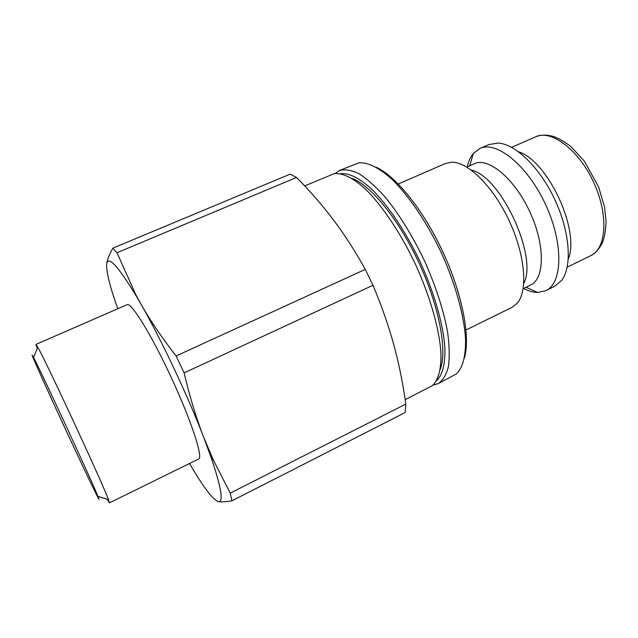 <?xml version="1.0" encoding="UTF-8"?>
<svg xmlns="http://www.w3.org/2000/svg" width="638" height="638" viewBox="0 0 638 638"><rect width="100%" height="100%" fill="white"/><g stroke="black" fill="none" stroke-linecap="round" stroke-linejoin="round"><path stroke-width="0.96" d="M466.003 330.005L512.147 307.269L517.227 303.233C528.041 291.008 525.321 255.455 509.379 221.195C493.533 186.894 468.156 161.845 451.84 162.196L445.476 163.464L398.303 183.991M523.774 283.384C538.193 256.907 500.742 176.128 471.219 170.019M523.168 288.687L530.633 285.042C544.796 278.766 545.275 244.912 529.787 211.736C514.475 178.473 488.325 156.964 474.385 163.719L466.785 167.06M523.623 288.464C528.615 291.087 533.328 292.419 537.762 292.459L545.857 290.657C562.676 283.176 563.721 243.461 545.514 204.439C527.498 165.33 496.508 140.464 479.928 148.471L473.332 153.487C470.501 156.892 468.467 161.35 467.247 166.853M545.857 290.657L554.749 286.279L561.791 280.21C572.27 266.325 569.997 232.192 555.036 200.029C540.147 167.826 515.576 144.036 498.206 143.064L489.019 144.515L479.928 148.471M568.298 259.004C580.261 230.581 548.018 161.031 518.59 151.796M433.074 385.049L438.25 383.613C442.916 380.423 446.305 374.769 448.426 366.651C449.71 357.16 449.423 345.621 447.573 332.023C443.49 309.893 435.762 286.079 424.39 260.599C412.292 235.454 399.109 214.169 384.858 196.743C375.678 186.551 367.057 178.879 358.987 173.719C351.418 170.099 344.911 169.03 339.456 170.529L335.022 173.552M340.532 173.703C348.747 172.762 359.027 177.811 371.364 188.864C387.872 204.958 405.999 231.905 420.418 262.441C434.406 293.169 443.25 324.415 444.869 347.423C445.332 363.979 442.549 375.08 436.52 380.742M464.424 357.982C470.565 337.271 462.422 294.054 442.908 252.01C423.433 209.958 395.712 175.809 375.934 167.116M339.456 170.529L358.795 162.865C367.624 162.148 378.438 167.395 391.23 178.608C408.304 194.917 426.774 222.008 441.305 252.76C455.38 283.711 464.121 315.308 465.533 338.882C465.836 355.892 462.853 367.536 456.593 373.812L438.25 383.613M351.753 178.297C370.399 184.709 398.878 219.44 419.07 263.063C439.319 306.663 447.421 350.836 440.26 369.211M117.775 308.744C109.8 286.287 106.107 271.381 106.682 264.028C108.085 255.288 117.807 265.711 135.838 295.306L141.102 304.358C161.422 339.871 187.636 395.456 203.586 436.982L211.449 458.387C221.306 487.807 223.651 502.242 218.475 501.683C212.948 499.881 203.299 487.145 189.518 463.491M127.153 304.661C131.165 301.989 151.621 335.086 171.431 377.871C191.288 420.641 203.331 457.637 198.697 458.977L109.441 502.88L108.444 499.618C102.63 483.317 46.502 362.248 37.817 347.279L35.967 344.408L127.153 304.661M296.542 177.46C310.427 191.504 322.78 205.723 333.602 220.118C344.416 234.425 354.975 250.846 365.279 269.38L176.112 355.964C161.94 337.781 150.265 320.579 141.102 304.358L135.87 294.82L117.001 252.752L296.542 177.46L290.186 174.126L112.822 248.174C109.242 254.634 107.192 259.913 106.682 264.028M218.475 501.683C221.139 502.09 225.597 501.819 231.857 500.87L405.13 412.563L405.848 404.085L230.262 493.118L231.857 500.87M230.262 493.118L213.164 459.671L203.586 436.982C196.265 418.161 189.773 396.804 184.103 372.903L372.975 285.282C381.747 306.208 388.67 325.97 393.734 344.568C398.854 363.221 402.889 383.055 405.848 404.085M176.112 355.964L184.103 372.903M112.822 248.174L117.001 252.752M365.279 269.38L372.975 285.282M304.677 185.905L334.033 173.727C342.112 172.603 352.854 177.643 365.271 188.936C382.13 205.412 400.776 233.173 415.641 264.65C430.06 296.343 439.199 328.514 440.882 352.016C441.48 368.796 438.378 380.248 432.301 385.687L405.202 399.635M36.079 345.174L37.291 348.507M107.168 499.227L109.441 502.88M32.059 355.127L33.519 357.352C41.191 371.763 91.936 481.219 97.981 496.388C103.109 508.797 88.937 479.585 70.938 440.97C52.994 402.506 34.061 360.789 32.059 355.127M511.644 147.346L535.713 136.771C551.256 129.339 578.602 149.619 593.571 182.157C608.74 214.615 606.539 248.589 590.82 255.647L567.198 267.186M526.047 287.283L537.762 292.459M469.712 165.768L473.332 153.487M535.713 136.771C540.753 134.77 546.527 134.626 553.034 136.341C557.564 137.688 563.506 141.07 570.843 146.493L584.424 161.247L598.635 186.998L604.569 207.119L606.1 221.721C605.574 231.195 604.33 238.165 602.384 242.623C599.377 248.868 595.517 253.206 590.82 255.647M434.119 384.028L435.658 384.602M336.473 173.408L337.024 171.869M211.449 458.387L213.164 459.671M135.838 295.306L135.87 294.82M97.981 496.388L108.444 499.618M33.519 357.352L37.817 347.279"/></g></svg>
